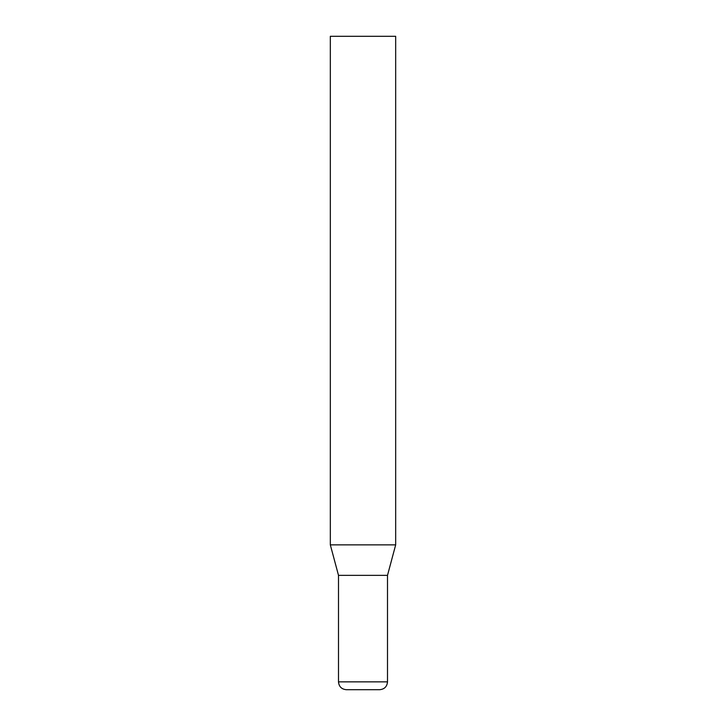<?xml version="1.0" encoding="UTF-8"?>
<svg xmlns="http://www.w3.org/2000/svg" width="726" height="726" viewBox="0 0 726 726"><rect width="100%" height="100%" fill="white"/><g stroke="black" fill="none" stroke-linecap="round" stroke-linejoin="round"><path stroke-width="0.54" stroke-dasharray="3.63 2.72" d="M387.502 575.355L338.498 575.355M346.338 689.7L379.662 689.7M395.67 544.872L330.33 544.872M395.67 36.3L330.33 36.3M338.498 681.859L387.502 681.859"/><path stroke-width="1.09" d="M330.33 544.872L395.67 544.872L395.67 36.3L330.33 36.3L330.33 544.872L338.498 575.355L387.502 575.355L395.67 544.872M379.662 689.7L346.338 689.7C341.574 689.237 338.96 686.624 338.498 681.859L387.502 681.859C387.04 686.624 384.426 689.237 379.662 689.7M387.502 575.355L387.502 681.859M338.498 575.355L338.498 681.859"/></g></svg>
